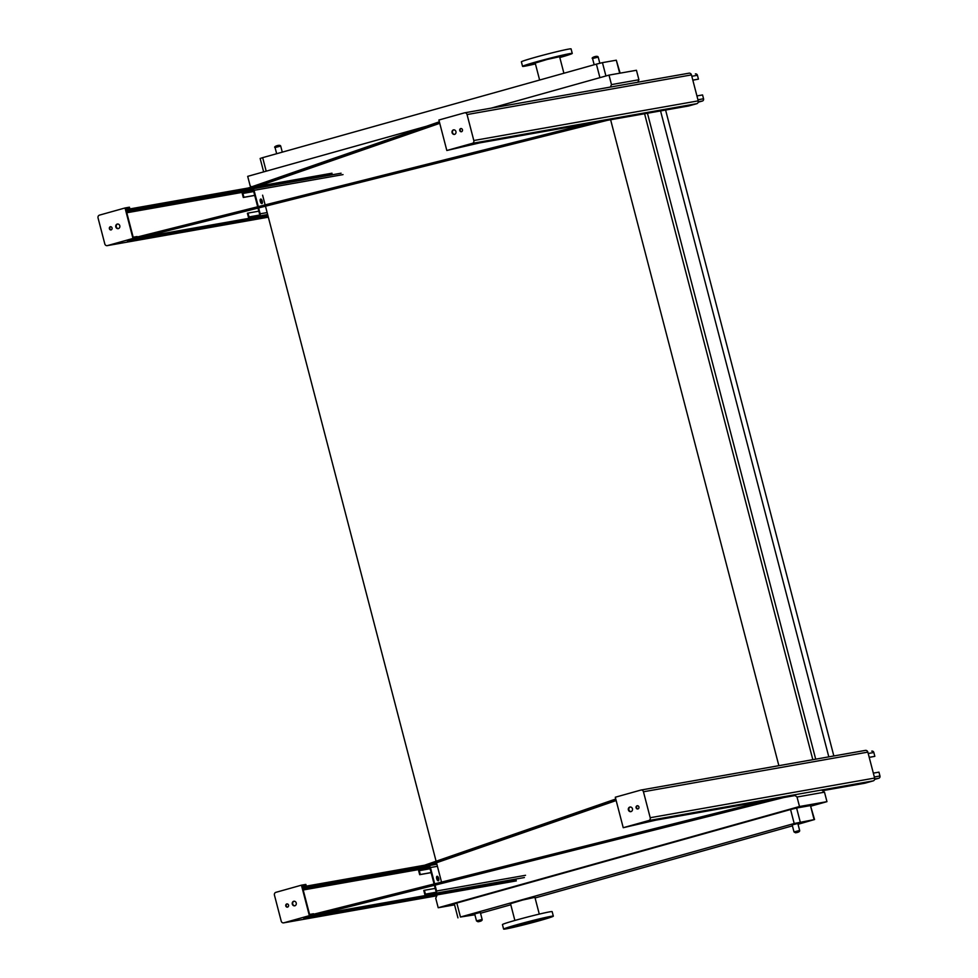<?xml version="1.0" encoding="UTF-8"?>
<svg xmlns="http://www.w3.org/2000/svg" width="978" height="978" viewBox="0 0 978 978"><rect width="100%" height="100%" fill="white"/><g stroke="black" fill="none" stroke-linecap="round" stroke-linejoin="round"><path stroke-width="1.47" d="M797.828 823.464L792.18 824.943L794.002 831.936L799.649 830.469L797.828 823.464M480.32 912.437L474.672 913.904L476.494 920.909L482.142 919.442L480.32 912.437M480.54 913.244L510.797 904.772M535.076 897.963L792.424 825.848M798.048 824.283L814.564 819.527L794.197 823.513L460.467 917.022L474.905 914.772M539.281 914.1L534.917 897.327L522.594 900.041L510.516 903.684L514.88 920.457M821.618 790.016L824.491 792.168L826.96 801.654L799.503 806.508L438.205 907.743L435.736 898.269L437.178 894.882M454.562 904.858L438.205 907.743M826.96 801.654L811.068 806.104M457.949 917.853L454.305 903.855L456.824 903.024L460.467 917.022M794.197 823.513L790.554 809.515L456.824 903.024M790.554 809.515L796.605 808.024L800.248 822.021M814.099 819.576L810.456 805.579L796.605 808.024M810.456 805.579L814.564 819.527M644.588 113.754L812.828 759.674M610.614 119.756L778.867 765.676M647.448 113.24L815.701 759.172M660.553 110.93L828.806 756.85M665.59 110.037L833.843 755.97M262.605 195.184L265.136 204.891M265.478 206.199L436.102 861.239M436.494 862.767L441.53 882.107M437.728 893.599L438.058 892.804M794.16 794.857L797.033 797.021L799.503 806.508M491.188 108.13L609.001 75.11L611.47 84.597L610.419 87.066M251.517 186.859L250.16 185.832L247.691 176.358L426.506 126.248M824.491 792.168L797.033 797.021M609.001 75.11L636.446 70.269L638.915 79.744L637.864 82.213M638.915 79.744L611.47 84.597M599.917 77.653L596.397 64.132L262.666 157.641L266.187 171.174M619.685 73.228L616.299 60.196L602.448 62.641L605.92 75.978M263.644 171.883L260.148 158.473L262.666 157.641M596.397 64.132L602.448 62.641M616.299 60.196L620.138 73.142M533.609 921.716L516.849 925.653L528.364 922.181L540.113 919.601L533.609 921.716M546.946 917.804L550.797 916.765L546.946 917.804M540.076 919.027L543.939 917.975L540.076 919.027M525.345 922.645L529.208 921.606L525.345 922.645M511.384 926.557L515.247 925.518L511.384 926.557M506.359 928.464L510.223 927.425L506.359 928.464M513.23 927.254L517.081 926.215L513.23 927.254M527.949 923.635L531.812 922.596L527.949 923.635M541.922 919.723L545.773 918.672L541.922 919.723M539.44 920.689A25.672 0.99 -14.6 0 1 503.621 929.1A25.672 0.99 -14.6 0 1 528.23 921.679A25.672 0.99 -14.6 0 1 553.328 916.154A25.672 0.99 -14.6 0 1 539.44 920.689M503.621 929.1L502.447 924.589A25.672 0.99 -14.6 0 1 527.056 917.156A25.672 0.99 -14.6 0 1 552.154 911.643L553.328 916.154M559.819 57.543A25.672 0.99 165.4 0 0 572.252 53.411L571.079 48.9A25.672 0.99 165.4 0 0 545.981 54.413A25.672 0.99 165.4 0 0 521.384 61.846L522.558 66.357A25.672 0.99 165.4 0 0 525.1 66.137A25.672 0.99 165.4 0 0 535.418 63.9M572.252 53.411A25.672 0.99 165.4 0 0 547.154 58.937A25.672 0.99 165.4 0 0 522.558 66.357M535.345 63.594L531.946 64.536L535.369 63.704M525.296 65.734L529.147 64.682L525.296 65.734M530.308 63.815L534.171 62.775L530.308 63.815M544.281 59.902L548.132 58.863L544.281 59.902M559.013 56.284L562.863 55.245L559.013 56.284M565.871 55.074L569.734 54.022L565.871 55.074M560.846 56.981L564.709 55.942L560.846 56.981M563.903 73.228L559.599 56.712L547.289 59.413L535.211 63.069L539.624 80.037M871.887 751.116L871.74 751.153A1.87 1.687 80 0 1 873.843 752.51L874.833 756.336L869.234 757.4M873.33 773.133L878.953 772.143L879.955 775.982A1.87 1.687 80 0 1 878.806 778.243L874.613 779.417M869.222 757.339L874.833 756.336M426.066 895.665A1.87 1.687 80 0 1 424.794 894.308L423.804 890.469L424.403 890.298L425.406 894.136A1.161 1.051 -100 0 0 426.714 894.98L435.234 892.596A1.161 1.051 -100 0 0 435.956 891.178L434.415 885.286M434.073 883.978L429.831 867.706A1.161 1.051 -100 0 0 428.523 866.863L420.014 869.246A1.161 1.051 -100 0 0 419.293 870.664L420.296 874.503L431.102 872.584M437.985 880.75A2.335 1.002 74.3 0 0 438.046 878.44A2.335 1.002 74.3 0 0 436.787 876.484M420.296 874.503L419.684 874.674L418.682 870.836A1.87 1.687 80 0 1 419.831 868.574L428.352 866.19A1.87 1.687 80 0 1 430.442 867.535L434.684 883.831M435.027 885.139L436.555 891.007A1.87 1.687 80 0 1 435.406 893.269L428.291 895.273M438.278 880.787A2.335 1.002 -105.7 0 1 436.701 878.757A2.335 1.002 -105.7 0 1 437.056 876.288A2.335 1.002 -105.7 0 1 438.657 878.268A2.335 1.002 -105.7 0 1 438.315 880.787A2.335 1.002 -105.7 0 1 438.278 880.787M426.017 868.024L429.024 867.205L426.017 868.024M424.403 890.298L435.222 888.391M432.899 894.43L435.895 893.623L432.899 894.43M419.684 874.674L431.127 872.645M249.671 218.449A1.87 1.687 80 0 1 248.4 217.104L247.397 213.265L248.009 213.094L249.011 216.933A1.161 1.051 -100 0 0 250.319 217.776L258.828 215.38A1.161 1.051 -100 0 0 259.549 213.974L258.021 208.082M257.679 206.774L253.436 190.502A1.161 1.051 -100 0 0 252.128 189.646L243.608 192.043A1.161 1.051 -100 0 0 242.899 193.448L243.889 197.287L254.708 195.38M261.578 203.546A2.335 1.002 74.3 0 0 261.652 201.223A2.335 1.002 74.3 0 0 260.38 199.28M243.889 197.287L243.29 197.458L242.287 193.62A1.87 1.687 80 0 1 243.436 191.358L251.957 188.974A1.87 1.687 80 0 1 254.048 190.331L258.29 206.615M258.632 207.923L260.16 213.803A1.87 1.687 80 0 1 259.011 216.065L251.884 218.057M261.872 203.583A2.335 1.002 -105.7 0 1 260.307 201.554A2.335 1.002 -105.7 0 1 260.661 199.072A2.335 1.002 -105.7 0 1 262.263 201.052A2.335 1.002 -105.7 0 1 261.921 203.571A2.335 1.002 -105.7 0 1 261.872 203.583M249.622 190.808L252.617 190.001L249.622 190.808M248.009 213.094L258.828 211.175M256.505 217.226L259.5 216.407L256.505 217.226M243.29 197.458L254.72 195.441M695.492 73.912L695.346 73.949A1.87 1.687 80 0 1 697.436 75.294L698.439 79.132L692.84 80.184M696.935 95.93L702.559 94.939L703.549 98.766A1.87 1.687 80 0 1 702.4 101.027L698.206 102.201M692.815 80.123L698.439 79.132M304.769 886.398L424.574 865.224L424.868 866.361L616.054 800.138M302.679 887.951L424.868 866.361M623.231 827.706L615.296 797.229L640.835 790.077A2.335 2.103 80 0 1 643.451 791.764L650.211 817.718A2.335 2.103 80 0 1 648.781 820.542L623.231 827.706L656.116 820.09L781.239 797.987L312.41 915.738L313.791 914.895L309.366 915.652L283.828 922.816A2.335 2.103 80 0 1 281.212 921.117L274.451 895.163A2.335 2.103 80 0 1 275.882 892.339L301.432 885.176L305.857 884.418L306.126 885.542M287.679 907.071A1.638 1.467 80 0 1 287.129 903.904M294.904 905.775A2.335 2.103 80 0 1 294.097 901.215M313.767 914.882L313.498 913.758L309.574 914.442L302.226 886.215L306.151 885.542L302.593 887.645M616.152 800.542L427.41 865.909L436.885 864.234M434.366 863.501L436.591 863.109M795.065 795.542L783.781 797.535L311.884 916.068L307.385 917.804L516.335 880.897M314.965 915.286L516.042 879.76M765.102 800.835L313.62 914.234M425.589 866.801L428.804 865.933L425.589 866.801M422.618 867.254L425.613 866.447L422.618 867.254M424.574 865.224L615.761 799.014M822.522 790.689L865.065 783.17L873.183 780.896A2.335 2.103 80 0 0 874.625 778.072L867.853 752.119A2.335 2.103 80 0 0 865.249 750.432L641.201 790.004M430.259 896.606L433.266 895.799L430.259 896.606M288.84 921.692L292.703 920.653L288.84 921.692M433.242 896.154L436.457 895.286L433.242 896.154M303.755 918.049L306.762 917.242L303.755 918.049M785.884 796.948L788.891 796.141L785.884 796.948M649.331 820.676L645.48 821.716L649.331 820.676M644.783 822.486L641.788 823.305L644.783 822.486M868.66 781.96L865.444 782.828L868.66 781.96M793.121 795.31L789.906 796.178L793.121 795.31M286.737 903.953A1.638 1.467 -100 0 0 287.434 907.144A1.638 1.467 -100 0 0 286.872 903.916A1.638 1.467 -100 0 0 286.737 903.953M293.669 901.288A2.335 2.103 -100 0 0 294.659 905.836A2.335 2.103 -100 0 0 293.84 901.239A2.335 2.103 -100 0 0 293.669 901.288M309.366 915.652L301.432 885.176M631.067 811.581A2.335 2.103 80 0 1 630.26 807.021M638.035 808.892A1.638 1.467 80 0 1 637.473 805.725M631.006 811.606A2.335 2.103 -100 0 0 629.82 807.082A2.335 2.103 -100 0 0 631.006 811.606M637.925 808.94A1.638 1.467 -100 0 0 637.094 805.774A1.638 1.467 -100 0 0 637.925 808.94M128.375 209.182L248.18 188.02L248.473 189.145L439.648 122.935M126.272 210.735L248.473 189.145M446.824 150.49L438.89 120.025L464.44 112.861A2.335 2.103 80 0 1 467.056 114.548L473.817 140.514A2.335 2.103 80 0 1 472.374 143.338L446.824 150.49L479.709 142.886L604.844 120.771L136.015 238.534L137.397 237.678L132.971 238.449L107.421 245.6A2.335 2.103 80 0 1 104.805 243.913L98.044 217.947A2.335 2.103 80 0 1 99.487 215.123L125.037 207.972L132.971 238.449M137.372 237.678L137.103 236.554L133.179 237.226L125.82 209.011L129.744 208.338L126.199 210.441M439.758 123.326L251.016 188.693L332.3 174.341M249.194 189.598L252.41 188.73L249.194 189.598M246.212 190.05L249.219 189.243L246.212 190.05M588.707 123.619L137.226 237.031M138.57 238.082L267.825 215.246M464.807 112.8L688.842 73.216A2.335 2.103 80 0 1 691.458 74.903L698.219 100.868A2.335 2.103 80 0 1 696.776 103.692L688.671 105.966L607.387 120.318L135.49 238.852L130.979 240.6L268.119 216.37M257.972 186.285L332.007 173.204M110.343 226.737A1.638 1.467 -100 0 0 111.04 229.928A1.638 1.467 -100 0 0 110.465 226.713A1.638 1.467 -100 0 0 110.343 226.737M117.262 224.072A2.335 2.103 -100 0 0 118.252 228.632A2.335 2.103 -100 0 0 117.446 224.035A2.335 2.103 -100 0 0 117.262 224.072M253.864 219.39L256.859 218.583L253.864 219.39M112.446 244.488L116.309 243.436L112.446 244.488M256.835 218.938L260.05 218.07L256.835 218.938M127.36 240.845L130.355 240.026L127.36 240.845M609.49 119.744L612.485 118.937L609.49 119.744M469.281 144.487L473.144 143.448L469.281 144.487M465.552 146.077L468.548 145.27L465.552 146.077M689.209 105.6L692.424 104.732L689.209 105.6M613.683 118.949L616.898 118.081L613.683 118.949M631.519 115.795L634.734 114.927L631.519 115.795M248.18 188.02L439.354 121.798M129.524 208.351L129.218 207.226L125.037 207.972M129.218 207.226L129.732 208.326M111.284 229.854A1.638 1.467 80 0 1 110.722 226.688M118.509 228.571A2.335 2.103 80 0 1 117.702 223.999M454.599 134.389A2.335 2.103 -100 0 0 453.425 129.878A2.335 2.103 -100 0 0 454.599 134.389M461.518 131.724A1.638 1.467 -100 0 0 460.699 128.558A1.638 1.467 -100 0 0 461.518 131.724M454.66 134.365A2.335 2.103 80 0 1 453.853 129.805M461.64 131.688A1.638 1.467 80 0 1 461.078 128.509M478.095 921.728L481.139 920.873L478.095 921.728M795.603 832.755L798.647 831.899L795.603 832.755M282.287 152.152L280.698 146.064L275.05 147.531L276.664 153.717M599.807 63.228L598.206 57.091L592.558 58.558L594.172 64.756M868.22 753.5L873.843 752.51M874.687 778.965L878.806 778.243M874.332 776.972L879.955 775.982M436.555 891.007L525.541 875.298M430.442 867.535L437.423 866.3M419.293 870.664L430.112 868.745M420.014 869.246L429.77 867.523M425.406 894.136L435.675 892.327M435.406 893.269L524.391 877.547M260.16 213.803L267.141 212.568M254.048 190.331L343.034 174.61M242.899 193.448L253.705 191.541M243.608 192.043L253.375 190.319M249.011 216.933L259.28 215.111M259.011 216.065L267.642 214.537M252.251 188.925L340.931 173.253M691.813 76.284L697.436 75.294M698.292 101.761L702.4 101.027M697.937 99.768L703.549 98.766M318.131 914.491L425.674 895.493M303.204 889.98L418.767 869.564M302.887 888.745L424.525 867.254M283.828 922.816L436.787 895.787L283.644 922.853M648.781 820.542L873.183 780.896M313.266 913.782L313.559 914.907M305.918 885.567L305.625 884.442M650.211 817.718L874.625 778.072M643.451 791.764L867.853 752.119M126.48 211.541L248.119 190.05M126.81 212.764L242.361 192.348M141.737 237.287L249.28 218.29M472.374 143.338L696.776 103.692M107.421 245.6L268.339 217.177L107.238 245.637M136.871 236.578L137.165 237.703M467.056 114.548L691.458 74.903M473.817 140.514L698.219 100.868M598.206 57.091C597.582 55.025 590.431 57.836 592.558 58.558M280.698 146.064C280.075 143.986 272.923 146.798 275.05 147.531M794.002 831.936L795.517 832.779C798.5 832.364 799.882 831.593 799.649 830.469M476.494 920.909L478.01 921.753C480.993 921.337 482.374 920.567 482.142 919.442M252.092 188.937L341.077 173.216M313.498 913.758L313.791 914.895M306.151 885.542L305.857 884.418M641.018 790.028L865.42 750.383M137.103 236.554L137.397 237.678M129.744 208.338L129.451 207.202M464.623 112.825L689.025 73.179"/></g></svg>

